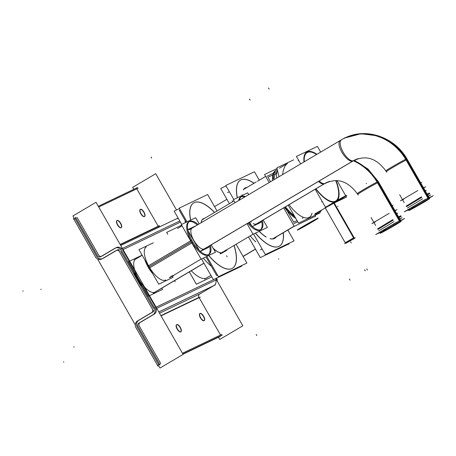 <?xml version="1.0" encoding="UTF-8"?>
<svg xmlns="http://www.w3.org/2000/svg" width="456" height="456" viewBox="0 0 456 456"><rect width="100%" height="100%" fill="white"/><g stroke="black" fill="none" stroke-linecap="round" stroke-linejoin="round"><path stroke-width="0.68" d="M206.574 278.08A28.739 11.423 59.4 0 0 206.921 277.892L206.574 278.08A28.739 11.423 -120.6 0 1 191.269 270.744A28.739 11.423 -120.6 0 0 206.574 278.08M177.817 228.331A28.739 11.423 -120.6 0 0 177.526 228.502A28.739 11.423 -120.6 0 1 177.669 228.41L182.041 225.828M155.188 292.074A19.158 7.615 -120.6 0 1 154.954 292.199L203.975 263.22L155.188 292.074M142.175 255.252L135.683 259.088A19.158 7.615 59.4 0 0 138.709 279.169A19.158 7.615 59.4 0 0 154.954 292.199A19.158 7.615 59.4 0 1 138.544 278.884A19.158 7.615 59.4 0 1 135.916 258.968M170.27 277.305L172.414 276.04M188.636 221.929A19.158 7.615 -120.6 0 0 191.497 241.72A19.158 7.615 59.4 0 0 208.141 254.915M208.546 254.63A19.158 7.615 59.4 0 0 209.617 245.79A19.158 7.615 59.4 0 1 205.228 255.229A19.158 7.615 59.4 0 1 191.497 241.72A19.158 7.615 -120.6 0 1 187.057 224.021A19.158 7.615 -120.6 0 1 197.328 225.013A19.158 7.615 -120.6 0 0 189.08 221.713M145.413 247.488L146.262 246.987A19.158 7.615 -120.6 0 0 149.123 266.777A19.158 7.615 59.4 0 0 165.767 279.973L164.918 280.474M170.806 276.535L173.103 275.435L169.296 277.767M226.849 249.774L221.53 252.772L226.672 249.837M408.285 209.766A12.073 0.388 -29.8 0 1 416.448 204.653A12.073 0.388 -29.8 0 1 428.292 198.126A12.073 0.388 -29.8 0 1 429.233 197.767L407.345 159.543C395.323 137.393 366.43 127.059 344.844 137.986L361.038 133.728L378.822 135.979L394.81 144.751L406.894 158.773A12.073 0.388 150.2 0 0 405.675 159.281L428.44 199.033A12.073 0.388 150.2 0 1 429.672 198.531L406.906 158.779M352.819 161.116L204.242 248.959A12.073 4.799 -120.6 0 1 194.957 242.278A12.073 4.799 -120.6 0 1 191.161 229.277A12.073 4.799 -120.6 0 0 194.957 242.278A12.073 4.799 -120.6 0 0 204.242 248.959A12.073 4.799 -120.6 0 0 204.391 248.885L353.713 160.592A12.073 4.799 -120.6 0 1 353.565 160.672A12.073 4.799 -120.6 0 1 343.225 152.281A12.073 4.799 -120.6 0 1 341.572 139.736M192.25 228.023A12.073 4.799 -120.6 0 0 191.246 229.083A12.073 4.799 -120.6 0 1 192.101 228.103L341.424 139.815A12.073 4.799 -120.6 0 0 343.334 152.464A12.073 4.799 -120.6 0 0 353.565 160.672M222.197 252.704A19.477 7.741 -120.6 0 1 213.277 248.474A19.477 7.741 -120.6 0 0 222.197 252.704M203.171 218.817A19.477 7.741 -120.6 0 1 203.359 218.72A19.477 7.741 -120.6 0 0 201.142 222.756A19.477 7.741 -120.6 0 1 203.119 218.846M204.487 218.413A19.477 7.741 59.4 0 0 203.359 218.72A19.477 7.741 59.4 0 1 204.487 218.413M211.379 266.287A38.002 15.105 -120.6 0 1 203.285 258.102A38.002 15.105 -120.6 0 0 211.379 266.287M185.421 222.608A38.002 15.105 -120.6 0 1 185.028 220.276A38.002 15.105 -120.6 0 0 185.421 222.608M232.423 268.293A38.002 15.105 59.4 0 0 234.013 245.47A38.002 15.105 59.4 0 1 231.91 268.573A38.002 15.105 -120.6 0 1 208.666 255.525A38.002 15.105 -120.6 0 0 231.91 268.573A38.002 15.105 59.4 0 0 232.378 268.327M193.743 202.874A38.002 15.105 -120.6 0 1 194.159 202.658A38.002 15.105 -120.6 0 0 190.574 220.145A38.002 15.105 -120.6 0 1 193.692 202.903M214.508 212.485A38.002 15.105 59.4 0 0 194.159 202.658A38.002 15.105 59.4 0 1 214.508 212.485M275.909 170.35A28.739 11.423 -120.6 0 1 277.396 169.923A28.739 11.423 -120.6 0 0 275.909 170.35M275.532 170.55A28.739 11.423 59.4 0 0 272.677 180.462A28.739 11.423 59.4 0 1 275.886 170.362M284.504 207.377A28.739 11.423 59.4 0 0 295.824 218.481A28.739 11.423 59.4 0 1 284.504 207.377M274.803 238.277A29.19 11.599 59.4 0 0 276.262 236.892A29.19 11.599 59.4 0 1 274.392 238.499A29.19 11.599 -120.6 0 1 270.015 238.716A29.19 11.599 -120.6 0 0 274.392 238.499A29.19 11.599 59.4 0 0 274.751 238.306M266.173 237.057A29.19 11.599 -120.6 0 1 259.15 231.357A29.19 11.599 -120.6 0 0 266.173 237.057M241.993 195.527A29.19 11.599 -120.6 0 1 242.011 194.866A29.19 11.599 -120.6 0 0 241.993 195.527M245.089 188.032A29.19 11.599 -120.6 0 1 245.396 187.872A29.19 11.599 -120.6 0 0 243.276 189.856A29.19 11.599 -120.6 0 1 245.037 188.06M247.01 187.416A29.19 11.599 59.4 0 0 245.396 187.872A29.19 11.599 59.4 0 1 247.01 187.416M255.839 241.948A38.321 15.23 -120.6 0 1 250.173 235.917A38.321 15.23 -120.6 0 0 255.839 241.948M232.486 201.854A38.321 15.23 -120.6 0 1 232.235 200.737A38.321 15.23 -120.6 0 0 232.486 201.854M279.448 246.137A38.321 15.23 59.4 0 0 283.193 232.794A38.321 15.23 59.4 0 1 278.929 246.417A38.321 15.23 -120.6 0 1 255.4 233.153A38.321 15.23 -120.6 0 0 278.929 246.417A38.321 15.23 59.4 0 0 279.397 246.172M240.443 180.166A38.321 15.23 -120.6 0 1 240.859 179.949A38.321 15.23 -120.6 0 0 237.285 197.784A38.321 15.23 -120.6 0 1 240.392 180.2M253.941 183.318A38.321 15.23 59.4 0 0 240.859 179.949A38.321 15.23 59.4 0 1 253.941 183.318M260.518 229.75A19.158 7.615 59.4 0 0 261.601 220.926A19.158 7.615 59.4 0 1 247.836 223.195A19.158 7.615 59.4 0 0 260.114 230.035M241.059 196.832A19.158 7.615 -120.6 0 1 244.593 197.066A19.158 7.615 -120.6 0 0 238.71 200.543A19.158 7.615 -120.6 0 1 240.614 197.049M225.082 250.555L225.811 250.19M227.002 250.042L221.456 253.211M226.735 250.247L226.13 250.452M224.745 251.398L223.087 252.333L224.745 251.398M222.334 252.772L222.773 252.538M379.688 232.537A12.073 0.388 -29.8 0 1 387.851 227.43A12.073 0.388 -29.8 0 1 399.701 220.903A12.073 0.388 -29.8 0 1 400.636 220.539L378.748 182.32L368.22 169.244L354.266 160.278L367.889 168.948L378.298 181.545A12.073 0.388 150.2 0 0 377.078 182.058L399.844 221.81A12.073 0.388 150.2 0 1 401.075 221.302L378.309 181.556M324.222 183.888L256.363 224.01A12.073 4.799 -120.6 0 1 253.154 223.525A12.073 4.799 -120.6 0 0 256.363 224.01A12.073 4.799 -120.6 0 0 256.506 223.936L325.117 183.369A12.073 4.799 -120.6 0 1 324.968 183.449A12.073 4.799 -120.6 0 1 319.189 181.009A12.073 4.799 -120.6 0 0 324.968 183.449M251.284 222.209A12.073 4.799 -120.6 0 1 250.578 221.57A12.073 4.799 -120.6 0 0 251.284 222.209M220.527 335.046L199.107 297.648L220.527 335.046M200.908 293.419L199.717 293.989A2.554 2.343 -115.6 0 0 198.964 297.397L160.911 315.62L198.964 297.397A2.554 2.343 -115.6 0 1 199.717 293.989L213.841 285.638L199.717 293.989L159.537 313.226L201.142 293.299M215.853 280.041A5.107 4.685 64.4 0 1 214.052 285.507A5.107 4.685 64.4 0 0 215.853 280.041M215.34 278.821L156.083 307.19L215.34 278.821M177.298 218.418L176.101 218.994A5.107 4.685 64.4 0 1 178.416 218.589A5.107 4.685 64.4 0 0 175.771 219.171M120.304 244.718L158.363 226.495A2.554 2.343 -115.6 0 0 158.933 227.196A2.554 2.343 -115.6 0 1 158.363 226.495L159.554 225.925M158.221 226.25L136.789 188.83L98.73 207.047L136.789 188.83L158.221 226.25M120.606 250.994L153.598 308.604L120.606 250.994M153.963 309.898A2.554 2.343 64.4 0 1 152.851 312.012L138.869 320.277L152.851 312.012A2.554 2.343 64.4 0 0 153.963 309.898M138.721 320.363A5.107 4.685 -115.6 0 0 137.227 327.18A5.107 4.685 -115.6 0 1 138.721 320.363M137.37 327.431L158.739 364.749L137.37 327.431M158.796 364.851L159.68 364.327L158.796 364.851M160.803 363.637L139.382 326.234L160.803 363.637M139.245 325.989A2.554 2.343 64.4 0 1 139.992 322.58A2.554 2.343 64.4 0 0 139.245 325.989M140.072 322.534L154.117 314.23A5.107 4.685 -115.6 0 0 156.134 308.632A5.107 4.685 -115.6 0 1 154.117 314.23L140.072 322.534M155.616 307.412L142.922 285.251L155.616 307.412M135.318 271.964L122.624 249.802L135.318 271.964M116.046 247.756A5.107 4.685 -115.6 0 1 121.815 248.719A5.107 4.685 -115.6 0 0 116.383 247.579M115.744 247.939L101.922 256.107L115.744 247.939M101.266 256.363A2.554 2.343 64.4 0 1 98.638 255.086A2.554 2.343 64.4 0 0 101.266 256.363M98.496 254.836L77.064 217.421L98.496 254.836M75.93 218.093L75.046 218.612L96.478 256.033L75.046 218.612L75.93 218.093M102.281 258.729A5.107 4.685 -115.6 0 1 96.621 256.278A5.107 4.685 -115.6 0 0 102.269 258.734M103.193 258.324L116.782 250.293L103.193 258.324M117.483 249.882A2.554 2.343 64.4 0 1 119.62 250.002A2.554 2.343 64.4 0 0 117.317 249.973M121.096 227.749A4.15 1.647 -120.6 0 1 121.045 227.778A4.15 1.647 -120.6 0 1 117.523 224.95A4.15 1.647 -120.6 0 1 116.867 220.601M116.918 220.573L116.918 220.573A4.15 1.647 -120.6 0 1 120.355 223.258A4.15 1.647 -120.6 0 1 121.199 227.669A4.15 1.647 -120.6 0 0 120.355 223.258A4.15 1.647 -120.6 0 0 116.918 220.573A4.15 1.647 -120.6 0 0 117.488 224.888A4.15 1.647 -120.6 0 0 121.045 227.778M144.409 216.589A4.15 1.647 -120.6 0 1 144.358 216.617A4.15 1.647 -120.6 0 1 140.841 213.79A4.15 1.647 -120.6 0 1 140.186 209.441M140.237 209.412A4.15 1.647 -120.6 0 1 143.668 212.097A4.15 1.647 -120.6 0 1 144.518 216.509A4.15 1.647 -120.6 0 0 143.668 212.097A4.15 1.647 -120.6 0 0 140.237 209.412A4.15 1.647 -120.6 0 0 140.801 213.727A4.15 1.647 -120.6 0 0 144.358 216.617M220.539 335.069L182.48 353.286L220.539 335.069M180.736 331.888A4.15 1.647 -120.6 0 1 180.684 331.911A4.15 1.647 -120.6 0 1 177.167 329.089A4.15 1.647 -120.6 0 1 176.512 324.74M176.557 324.712L176.557 324.712A4.15 1.647 -120.6 0 1 179.995 327.391A4.15 1.647 -120.6 0 1 180.844 331.808A4.15 1.647 -120.6 0 0 179.995 327.391A4.15 1.647 -120.6 0 0 176.557 324.712A4.15 1.647 -120.6 0 0 177.127 329.027A4.15 1.647 -120.6 0 0 180.684 331.911M204.049 320.728A4.15 1.647 -120.6 0 1 203.997 320.75A4.15 1.647 -120.6 0 1 200.48 317.929A4.15 1.647 -120.6 0 1 199.825 313.58M199.876 313.551L199.876 313.551A4.15 1.647 -120.6 0 1 203.308 316.23A4.15 1.647 -120.6 0 1 204.157 320.648A4.15 1.647 -120.6 0 0 203.308 316.23A4.15 1.647 -120.6 0 0 199.876 313.551A4.15 1.647 -120.6 0 0 200.446 317.866A4.15 1.647 -120.6 0 0 203.997 320.75M293.624 215.255A26.186 10.408 -120.6 0 1 285.416 206.842A26.186 10.408 -120.6 0 0 293.624 215.255M274.124 178.678A26.186 10.408 -120.6 0 1 276.154 173.246A26.186 10.408 -120.6 0 0 274.124 178.678M315.193 213.704L319.491 211.162L315.193 213.704M308.803 217.654L309.328 217.341A28.739 11.423 -120.6 0 1 289.047 204.698A28.739 11.423 -120.6 0 0 311.995 213.169M325.134 207.805L325.738 207.058L325.139 207.811M282.6 174.591C283.347 168.777 284.96 165.083 287.445 163.505L279.551 168.173M321.052 210.661A6.384 5.86 64.4 0 1 318.693 213.271A6.384 5.86 64.4 0 0 321.052 210.661L314.959 213.921L318.163 213.562A6.384 5.86 -115.6 0 0 318.693 213.271A6.384 6.002 65.3 0 1 318.077 213.602A6.384 6.002 65.3 0 1 315.147 214.098M285.029 207.07L293.704 222.22L297.05 220.618M270.516 181.739L267.968 177.287L275.92 173.48M255.417 249.056L243.042 256.375M210.928 275.361L204.676 279.061M226.923 199.306L214.542 206.614L226.917 199.295M189.32 271.896L196.382 284.225L211.783 276.855M167.768 234.27L166.691 232.378L181.687 225.201M286.664 230.742L287.776 230.086M203.935 263.146L153.262 293.111M142.175 255.263L134.263 259.937M133.853 272.072A19.158 7.615 59.4 0 0 142.118 286.505M142.112 255.155L128.37 261.733L148.166 296.297L162.501 289.435L161.783 288.181M174.312 275.019L170.082 277.522M169.957 277.579L174.186 275.076M210.467 245.288A19.158 7.615 59.4 0 1 208.99 254.414A19.158 7.615 59.4 0 1 191.759 240.169L147.693 266.23A19.158 7.615 59.4 0 0 152.817 273.845M198.172 224.512A19.158 7.615 59.4 0 0 189.485 221.428A19.158 7.615 59.4 0 0 192.956 242.256L148.884 268.316A19.158 7.615 59.4 0 1 144.962 260.125M153.313 242.814L138.949 249.626L158.745 284.191L173.08 277.328L172.448 276.233M199.204 223.902L195.658 217.711L181.323 224.574L201.119 259.139L215.454 252.276L211.202 244.855M170.829 276.94L173.115 275.829M171.148 276.752L173.428 275.641M222.807 252.06L220.362 253.416M221.724 252.755L226.774 249.894M226.649 249.945L226.98 249.996M429.37 198.001L433.2 195.738L424.148 200.07L404.318 211.795L408.342 209.868M409.779 209.72L409.955 210.022A12.073 0.388 150.2 0 1 408.724 210.529A12.073 0.388 150.2 0 1 417.206 205.234A12.073 0.388 150.2 0 1 428.988 198.77L406.222 159.024A12.073 0.388 150.2 0 0 394.44 165.482A12.073 0.388 150.2 0 0 385.958 170.778M429.672 198.531A12.073 0.388 150.2 0 1 421.19 203.826A12.073 0.388 150.2 0 1 409.408 210.284L409.277 210.056M340.13 140.608A12.073 4.782 57.4 0 0 342.593 153.358A12.073 4.782 57.4 0 0 353.121 160.957L358.251 158.614A26.271 24.094 64.4 0 0 352.636 161.179A12.073 4.782 57.4 0 0 353.121 160.957A12.073 4.782 57.4 0 0 353.178 160.917M343.915 138.47A50.365 46.187 64.4 0 1 405.669 159.286M343.944 138.43L351.388 135.472A50.365 46.187 64.4 0 1 406.216 159.024M345.3 137.775A12.073 4.799 59.4 0 0 344.411 138.048A12.073 4.799 59.4 0 1 344.844 137.86L344.041 138.333M352.585 161.196L200.971 250.834M344.411 138.048L189.115 229.87L344.411 138.048A12.073 4.799 59.4 0 0 344.297 138.122L189.001 229.938M196.553 225.469L187.484 229.773M208.552 246.422L209.008 247.215L199.956 251.547M188.054 230.759L199.306 250.407M421.429 196.844L406.193 206.106M426.491 194.416L429.427 193.013L427.249 194.302M403.959 199.118L400.442 200.805L417.759 190.568M423.63 187.98L425.659 186.783L423.527 187.804M429.256 197.801L430.931 196.998L429.335 197.938M423.316 200.64L406.587 210.535L409.87 208.962M411.808 208.033L414.202 206.887M427.631 196.405L430.635 194.968L428.395 196.297M422.609 198.81L407.339 208.107M426.805 194.968L429.808 193.532L427.568 194.855M421.783 197.374L406.513 206.665M425.277 190.859L426.292 190.374L425.328 190.944M420.711 182.885L421.652 182.44L420.757 182.964M203.917 218.481A19.477 7.741 59.4 0 0 203.222 218.789A19.477 7.741 59.4 0 0 201.244 222.699M213.072 248.115A19.477 7.741 59.4 0 0 222.289 252.647M204.584 218.35A19.477 7.741 59.4 0 0 203.222 218.789A19.477 7.741 59.4 0 0 203.04 218.903M205.958 256.819L216.663 275.521L217.535 275.105M186.162 222.254L179.385 210.421L180.251 210.005M201.523 258.945L213.402 279.682L241.84 266.07L241.583 265.62M181.727 224.38L174.141 211.128L179.442 208.591M195.157 202.253A38.002 15.105 59.4 0 0 193.794 202.846A38.002 15.105 59.4 0 0 190.676 220.094M208.774 255.474A38.002 15.105 59.4 0 0 232.475 268.265A38.002 15.105 59.4 0 0 232.834 268.037M231.118 268.858A38.002 15.105 59.4 0 0 232.475 268.265A38.002 15.105 59.4 0 0 234.116 245.408M214.611 212.422A38.002 15.105 59.4 0 0 193.794 202.846A38.002 15.105 59.4 0 0 193.441 203.074M206.825 256.403L218.447 276.701L246.884 263.083L236.088 244.239M187.028 221.838L179.185 208.147L207.622 194.53L217.045 210.985M276.644 172.852A26.203 10.414 -120.6 0 1 276.803 172.75A26.203 10.414 -120.6 0 0 274.324 177.219A26.203 10.414 -120.6 0 0 274.176 178.655M269.16 182.542L264.56 174.511L277.066 168.526M283.666 207.873L294.251 226.358L315.763 216.064L315.25 215.164M294.342 216.514A28.739 11.423 -120.6 0 1 285.234 206.95M273.315 179.065A28.739 11.423 -120.6 0 1 276.262 170.116A28.739 11.423 -120.6 0 1 277.288 169.672M243.612 189.434L256.243 181.967M257.458 181.249L265.643 176.409M272.568 238.921L294.137 226.165M275.994 170.293A28.739 11.423 -120.6 0 1 276.262 170.116A28.739 11.423 -120.6 0 1 277.333 169.655M293.55 215.124A26.203 10.414 -120.6 0 1 285.473 206.807M246.189 187.541A29.19 11.599 59.4 0 0 245.14 187.997A29.19 11.599 59.4 0 0 243.367 189.81M242.107 195.037A29.19 11.599 59.4 0 0 242.096 195.481M259.264 231.306A29.19 11.599 59.4 0 0 266.065 236.869M270.134 238.659A29.19 11.599 59.4 0 0 274.854 238.249A29.19 11.599 59.4 0 0 275.128 238.072M273.805 238.705A29.19 11.599 59.4 0 0 274.854 238.249A29.19 11.599 59.4 0 0 276.364 236.835M247.112 187.353A29.19 11.599 59.4 0 0 245.14 187.997A29.19 11.599 59.4 0 0 244.866 188.174M260.382 249.882L262.16 249.033M227.59 192.62L229.362 191.771M248.469 236.92L260.308 257.594L288.984 243.869L288.728 243.424M229.425 203.667L220.715 188.465L226.016 185.928M241.868 179.539A38.321 15.23 59.4 0 0 240.494 180.137A38.321 15.23 59.4 0 0 237.394 197.733M255.508 233.101A38.321 15.23 59.4 0 0 279.5 246.109A38.321 15.23 59.4 0 0 279.859 245.881M278.126 246.707A38.321 15.23 59.4 0 0 279.5 246.109A38.321 15.23 59.4 0 0 283.296 232.737M254.043 183.255A38.321 15.23 59.4 0 0 240.494 180.137A38.321 15.23 59.4 0 0 240.135 180.365M253.564 234.031L265.352 254.613L294.029 240.888L287.827 230.058M233.768 199.466L225.76 185.484L254.437 171.758L259.259 180.171M248.685 222.693A19.158 7.615 59.4 0 0 260.963 229.533A19.158 7.615 59.4 0 0 262.445 220.425M245.442 196.565A19.158 7.615 59.4 0 0 241.463 196.547A19.158 7.615 59.4 0 0 239.554 200.047M248.68 194.649L247.636 192.831L233.301 199.694L235.034 202.72M247.032 223.668L253.097 234.259L267.427 227.396L263.186 219.986M220.157 253.963L227.025 250.082M226.045 250.6L222.249 252.943M221.502 253.291L226.301 250.469M222.625 252.601L223.126 252.385M223.816 251.866L222.613 252.613M225.047 251.176L224.574 251.444M225.851 250.794L225.424 250.965M224.757 251.467L225.868 250.783M223.087 252.407L224.808 251.433M221.952 253.046L222.688 252.55M222.488 252.67L225.868 250.874M400.773 220.772L404.597 218.515L395.563 222.836L375.733 234.561L379.751 232.64M381.182 232.492L381.358 232.799A12.073 0.388 150.2 0 1 380.127 233.301A12.073 0.388 150.2 0 1 388.609 228.006A12.073 0.388 150.2 0 1 400.391 221.548L377.625 181.796A12.073 0.388 150.2 0 0 365.843 188.254A12.073 0.388 150.2 0 0 357.361 193.555M401.075 221.302A12.073 0.388 150.2 0 1 392.593 226.598A12.073 0.388 150.2 0 1 380.811 233.062L380.686 232.834M318.413 181.465A12.073 4.782 57.4 0 0 324.524 183.734L329.654 181.391A26.271 24.094 64.4 0 0 324.039 183.956A12.073 4.782 57.4 0 0 324.524 183.734A12.073 4.782 57.4 0 0 324.581 183.694M353.394 160.786A50.365 46.187 64.4 0 1 377.072 182.058M353.879 160.495A50.365 46.187 64.4 0 1 377.619 181.801M323.988 183.967L254.704 224.933M260.661 221.479L261.117 222.271L252.088 226.592M249.557 222.175L251.712 225.937M392.844 219.61L377.596 228.883M397.894 217.193L400.824 215.791L398.652 217.073M375.362 221.895L371.857 223.571L389.167 213.334M395.033 210.757L397.051 209.56L394.93 210.575M400.659 220.573L402.334 219.769L400.738 220.715M394.719 223.417L377.99 233.307L381.273 231.733M383.211 230.81L385.611 229.659M399.034 219.182L402.038 217.746L399.798 219.068M394.012 221.587L378.742 230.884M398.213 217.74L401.217 216.304L398.971 217.632M393.186 220.145L377.916 229.442M396.686 213.636L397.695 213.146L396.731 213.716M392.12 205.662L393.055 205.211L392.16 205.741M215.773 278.548L242.837 325.801L219.752 339.446L218.487 337.235M176.512 209.994L155.735 173.713L132.65 187.359L133.773 189.314M118.748 250.418L153.062 310.331M152.247 308.934A2.554 2.343 64.4 0 1 151.42 312.702M151.939 312.417L137.245 321.104M74.151 218.082L72.926 215.95L96.011 202.304L183.112 354.386L160.027 368.038L158.762 365.826M135.301 324.86L97.538 258.922M115.904 250.692A2.554 2.343 64.4 0 1 119.54 251.82M101.716 259.065L116.405 250.378M95.287 256.603A5.107 4.685 -115.6 0 0 101.665 259.076A5.107 4.685 -115.6 0 0 102.218 258.757M73.422 218.43L95.857 257.606M138.208 188.123L98.718 207.03M76.095 217.86L73.627 219.319M137.552 187.507L98.302 206.294M97.875 256.414L75.439 217.238M159.423 225.669L120.162 244.467M100.947 256.534A2.554 2.343 64.4 0 1 97.316 255.406M177.247 218.43L120.743 245.482M115.134 248.161L100.445 256.848M114.633 248.469A5.107 4.685 -115.6 0 1 115.186 248.155A5.107 4.685 -115.6 0 1 121.564 250.629L121.57 250.623M216.503 278.194L217.193 279.403L155.08 309.134L120.766 249.221L179.778 220.972M152.692 314.925A5.107 4.685 -115.6 0 0 154.27 307.737L154.282 307.737M217.261 281.141A5.107 4.685 -115.6 0 0 217.05 279.471M215.317 284.903L158.808 311.95M138.516 323.321L153.205 314.634M200.315 297.067L161.048 315.865M138.202 326.804A2.554 2.343 64.4 0 1 139.029 323.03M222.163 335.251L182.913 354.038M160.05 364.982L137.615 325.806M221.958 334.362L182.468 353.263M157.377 365.552L159.845 364.093M220.145 336.442L183.016 354.215M135.597 327.003L158.032 366.174M137.758 320.807A5.107 4.685 -115.6 0 0 136.179 328.001M180.804 331.82A4.15 1.647 59.4 0 0 180.964 331.751A4.15 1.647 59.4 0 0 180.268 327.34A4.15 1.647 59.4 0 0 176.734 324.604A4.15 1.647 59.4 0 0 176.689 324.638M176.894 324.535A4.15 1.647 59.4 0 0 176.734 324.604A4.15 1.647 59.4 0 0 177.43 329.021A4.15 1.647 59.4 0 0 180.964 331.751A4.15 1.647 59.4 0 0 181.009 331.723M204.117 320.659A4.15 1.647 59.4 0 0 204.277 320.591A4.15 1.647 59.4 0 0 203.581 316.179A4.15 1.647 59.4 0 0 200.053 313.443A4.15 1.647 59.4 0 0 200.002 313.477M200.207 313.375A4.15 1.647 59.4 0 0 200.053 313.443A4.15 1.647 59.4 0 0 200.743 317.86A4.15 1.647 59.4 0 0 204.277 320.591A4.15 1.647 59.4 0 0 204.322 320.562M121.159 227.681A4.15 1.647 59.4 0 0 121.319 227.612A4.15 1.647 59.4 0 0 120.629 223.201A4.15 1.647 59.4 0 0 117.095 220.47A4.15 1.647 59.4 0 0 117.049 220.499M117.255 220.402A4.15 1.647 59.4 0 0 117.095 220.47A4.15 1.647 59.4 0 0 117.785 224.882A4.15 1.647 59.4 0 0 121.319 227.612A4.15 1.647 59.4 0 0 121.37 227.584M144.478 216.52A4.15 1.647 59.4 0 0 144.637 216.452A4.15 1.647 59.4 0 0 143.942 212.04A4.15 1.647 59.4 0 0 140.408 209.304A4.15 1.647 59.4 0 0 140.362 209.338M140.568 209.241A4.15 1.647 59.4 0 0 140.408 209.304A4.15 1.647 59.4 0 0 141.103 213.721A4.15 1.647 59.4 0 0 144.637 216.452A4.15 1.647 59.4 0 0 144.683 216.423M303.097 217.729A39.085 35.693 73.3 0 1 302.334 218.435M276.786 172.841A39.085 35.853 -124.6 0 0 276.308 173.001M293.892 223.594L297.711 221.77M266.84 176.358L277.145 171.427M322.244 201.58L321.674 201.854M298.669 160.426L298.104 160.7M315.803 188.875A28.739 11.423 59.4 0 0 336.089 201.523A28.739 11.423 59.4 0 0 336.009 180.542M325.293 207.953L330.252 204.892M315.176 189.246L325.453 207.189L346.474 197.129L337.001 180.582M320.676 152.082L317.422 146.399L296.4 156.459L300.669 163.909M316.897 154.316A28.739 11.423 59.4 0 0 306.831 152.042A28.739 11.423 59.4 0 0 303.97 161.96M277.527 170.476A28.739 11.423 59.4 0 0 276.689 178.091M278.998 176.723L276.912 167.854L293.607 159.862M288.215 205.189L298.515 223.172L320.015 212.884L319.798 212.513M346.087 243.139L354.215 238.511L333.952 203.125M333.724 203.233L353.987 238.619L354.506 238.408L345.876 243.287M346.873 242.643L353.252 238.995M344.622 243.726L351.964 239.383M354.397 238.214L355.309 237.781L354.443 238.294M321.144 210.569L320.967 210.45C318.18 211.846 312.93 215.015 315.033 214.177M320.978 210.649L321.332 210.575M318.077 213.602L318.698 213.277A6.384 5.689 -116.2 0 0 320.995 210.638L319.992 212.342L318.926 213.14M318.693 213.271A6.384 6.002 -114.7 0 0 321.161 210.558L314.942 214.172L318.231 213.528A6.384 5.689 63.8 0 0 318.693 213.271A6.384 5.86 -115.6 0 0 321.087 210.592A6.384 5.86 -115.6 0 1 318.693 213.271M321.303 210.393L314.897 214.006M243.099 256.483L255.48 249.164L243.111 256.494M256.785 335.542L256.164 334.43M151.056 157.024L151.677 158.135M149.123 266.777L191.235 241.879M175.229 281.7L174.591 280.594L175.229 281.7M409.226 209.401A12.073 0.388 -29.8 0 1 414.418 205.844A12.073 0.388 -29.8 0 1 428.292 198.126M428.275 198.092L406.404 159.908A12.073 0.388 -29.8 0 1 407.345 159.543M405.96 159.144A50.388 46.21 -115.6 0 0 344.776 138.02M386.397 171.541A12.073 0.388 -29.8 0 1 394.548 166.434A12.073 0.388 -29.8 0 1 406.404 159.908A12.073 0.388 -29.8 0 0 394.554 166.434A12.073 0.388 -29.8 0 0 386.397 171.541L386.813 172.277C377.078 158.238 365.849 154.459 353.121 160.957M366.601 183.437L366.145 183.66L366.601 183.437M345.58 195.841A12.073 0.388 -29.8 0 1 340.678 199.255A12.073 0.388 -29.8 0 1 326.547 207.092M327.089 206.83A12.073 0.388 -29.8 0 1 331.991 203.416A12.073 0.388 -29.8 0 1 346.121 195.578M343.915 196.827A9.901 0.319 -29.8 0 1 339.897 199.631A9.901 0.319 -29.8 0 1 328.309 206.055M328.753 205.844A9.901 0.319 -29.8 0 1 332.772 203.04A9.901 0.319 -29.8 0 1 344.36 196.616M419.058 204.288L419.395 204.869L419.058 204.288M294.2 226.267L272.842 238.898M227.202 256.819L226.569 255.713L227.202 256.819M380.629 232.178A12.073 0.388 -29.8 0 1 385.822 228.616A12.073 0.388 -29.8 0 1 399.701 220.903M399.678 220.869L377.807 182.679A12.073 0.388 -29.8 0 1 378.748 182.32M377.363 181.921A50.388 46.21 -115.6 0 0 353.656 160.626M357.8 194.319A12.073 0.388 -29.8 0 1 365.957 189.211A12.073 0.388 -29.8 0 1 377.807 182.679A12.073 0.388 -29.8 0 0 365.957 189.206A12.073 0.388 -29.8 0 0 357.8 194.319L358.222 195.048C348.481 181.009 337.252 177.23 324.524 183.734M338.004 206.215L337.548 206.431L338.004 206.215M316.983 218.612A12.073 0.388 -29.8 0 1 312.081 222.032A12.073 0.388 -29.8 0 1 297.95 229.87M298.498 229.607A12.073 0.388 -29.8 0 1 303.4 226.187A12.073 0.388 -29.8 0 1 317.524 218.356M315.318 219.604A9.901 0.319 -29.8 0 1 311.3 222.408A9.901 0.319 -29.8 0 1 299.712 228.832M300.156 228.616A9.901 0.319 -29.8 0 1 304.18 225.817A9.901 0.319 -29.8 0 1 315.769 219.387M390.467 227.065L390.798 227.647L390.467 227.065M123.091 249.58L180.439 222.129L123.091 249.58M158.825 311.978L213.841 285.638L158.825 311.978M289.155 243.937L288.699 244.159M22.8 291.162L23.262 290.945M40.732 289.457L41.194 289.235M73.724 347.067L74.185 346.845M154.419 307.982L216.532 278.251M278.838 258.94L278.382 259.156M63.407 362.064L63.863 361.847M316.008 188.755A28.101 11.172 59.4 0 0 335.188 201.261A28.101 11.172 59.4 0 0 335.69 180.536A28.101 11.172 59.4 0 1 335.188 201.261A28.101 11.172 59.4 0 1 316.008 188.755M316.538 154.527A28.101 11.172 59.4 0 0 304.289 161.772A28.101 11.172 59.4 0 1 316.538 154.527M365.233 270.875L364.6 269.77M367.399 270.015L366.761 268.903M249.495 99.06L250.127 100.172M349.991 280.161L349.359 279.055M268.527 87.962L269.165 89.074M345.614 242.586L353.685 237.81L333.843 203.176L354.112 238.556L333.843 203.176M352.864 239.206L347.164 242.467L352.864 239.206M351.234 242.968L350.601 241.862L351.234 242.968M318.852 213.545L318.22 212.439M345.483 243.213L325.265 207.907L345.215 242.734L354.078 237.661L334.225 202.994L354.506 238.408M174.266 274.945L201.09 259.082L174.374 274.882M226.837 249.751L227.048 250.116M404.198 202.624L402.568 199.785L404.198 202.624M402.466 199.603L399.673 194.729L402.466 199.603M353.713 160.592L355.27 159.765M265.637 176.398L257.338 181.306M256.238 181.955L243.629 189.411M272.882 238.893L294.205 226.284M253.069 234.202L226.712 249.785L253.069 234.202M202.185 219.775L234.019 200.948L202.185 219.775M375.601 225.401L373.977 222.556L375.601 225.401M373.874 222.38L371.081 217.506L373.874 222.38M325.117 183.369L326.673 182.537M325.213 207.947L321.178 210.336L325.213 207.947M203.98 263.226L153.946 292.809L203.98 263.226M408.724 210.529L408.268 209.731M352.87 161.093L201.404 250.646L352.87 161.093M380.127 233.301L379.671 232.503M324.273 183.865L255.138 224.745L324.273 183.865M201.073 293.333L159.532 313.215"/></g></svg>
